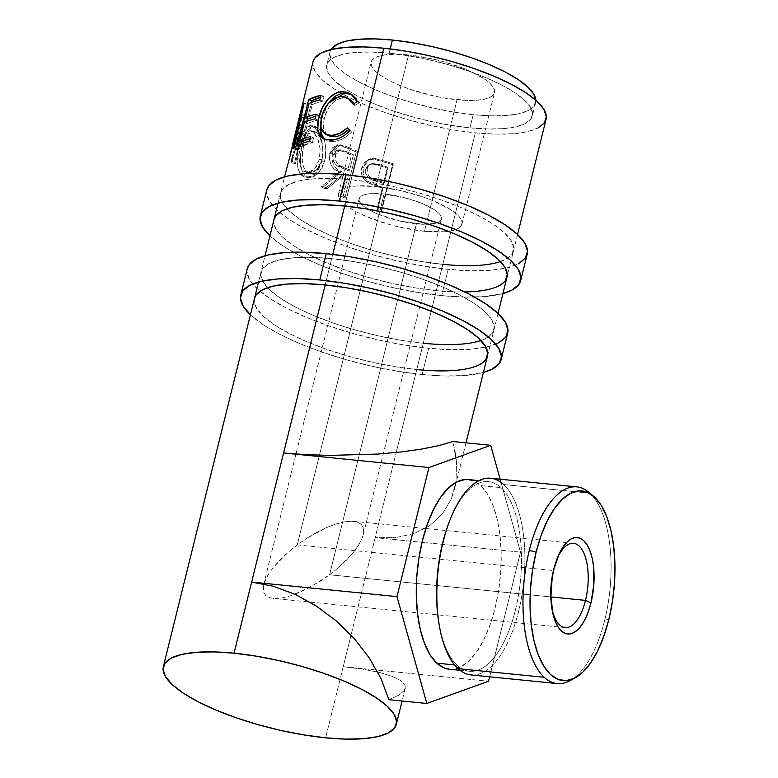 <?xml version="1.0" encoding="UTF-8"?>
<svg xmlns="http://www.w3.org/2000/svg" width="778" height="778" viewBox="0 0 778 778"><rect width="100%" height="100%" fill="white"/><g stroke="black" fill="none" stroke-linecap="round" stroke-linejoin="round"><path stroke-width="0.58" stroke-dasharray="3.89 2.92" d="M266.805 189.813A134.127 37.752 -166.1 0 0 448.186 269.334L441.671 295.63A134.127 37.752 13.9 0 1 269.947 235.88L282.715 245.78L299.151 255.34L319.097 264.627L341.785 273.282L366.341 280.984L391.83 287.432L417.271 292.382L441.671 295.63L448.186 269.334L470.622 270.763L490.237 270.326L506.264 268.04L518.09 263.975M464.894 291.964A120.016 33.775 13.9 0 1 436.283 290.661L442.799 264.355L436.283 290.661A120.016 33.775 13.9 0 1 274.002 219.513L280.508 193.207A120.016 33.775 -166.1 0 0 442.799 264.355L420.956 261.447L398.2 257.022L375.395 251.245L353.426 244.36L333.12 236.609L315.275 228.294L300.571 219.746L289.581 211.285L282.706 203.243L280.226 195.91L282.239 189.589L288.657 184.512L299.248 180.885L313.592 178.833L331.136 178.444L351.209 179.728L344.703 206.024L351.209 179.728A120.016 33.775 -166.1 0 0 280.508 193.207M500.468 261.603A120.016 33.775 -166.1 0 0 513.499 250.866A120.016 33.775 -166.1 0 0 351.209 179.728L373.051 182.636L395.808 187.06L418.613 192.827L440.591 199.722L460.887 207.473L478.733 215.778L493.437 224.327L504.436 232.787L511.302 240.84L513.781 248.163L511.768 254.484L505.35 259.56L494.759 263.197L480.425 265.249L462.871 265.638L442.799 264.355M266.757 189.988L266.494 192.837L269.256 201.025L276.939 210.021L289.231 219.484L305.666 229.033L325.603 238.321L348.291 246.986L372.856 254.688L398.336 261.136L423.777 266.076L448.186 269.334A134.127 37.752 -166.1 0 0 527.212 254.26M502.948 293.539A134.127 37.752 13.9 0 1 441.671 295.63L464.116 297.07L483.721 296.632L502.948 293.539M273.963 219.659L273.72 222.216L276.2 229.539L283.066 237.591L294.065 246.052L308.769 254.601L326.614 262.915L346.91 270.656L368.889 277.551L391.694 283.318L414.45 287.743L436.283 290.661L456.365 291.945L473.909 291.546L488.253 289.494L498.834 285.866L505.262 280.79M247.268 268.731A134.127 37.752 -166.1 0 0 428.659 348.243L422.143 374.549A134.127 37.752 13.9 0 1 250.419 314.789L263.188 324.689L279.623 334.248L299.569 343.536L322.257 352.201L346.813 359.903L372.302 366.35L397.743 371.291L422.143 374.549L428.659 348.243L451.094 349.682L470.709 349.244L486.736 346.949L498.562 342.884M480.94 340.511A120.016 33.775 -166.1 0 0 493.972 329.775A120.016 33.775 -166.1 0 0 331.681 258.636L325.175 284.942L331.681 258.636A120.016 33.775 -166.1 0 0 260.98 272.115A120.016 33.775 -166.1 0 0 423.271 343.263L416.755 369.569L423.271 343.263L401.429 340.356L378.672 335.931L355.867 330.164L333.888 323.269L313.592 315.518L295.747 307.213L281.043 298.655L270.044 290.194L263.178 282.151L260.698 274.819L262.711 268.498L269.13 263.421L279.72 259.794L294.055 257.742L311.608 257.353L331.681 258.636L353.523 261.544L376.28 265.969L399.085 271.736L421.063 278.631L441.359 286.382L459.205 294.687L473.909 303.235L484.908 311.696L491.774 319.748L494.254 327.071L492.241 333.402L485.822 338.469L475.232 342.106L460.897 344.158L443.343 344.547L423.271 343.263M254.435 298.567L254.192 301.125L256.672 308.448L263.538 316.5L274.537 324.961L289.241 333.509L307.086 341.824L327.382 349.575L349.361 356.46L372.166 362.227L394.923 366.652L416.755 369.569A120.016 33.775 13.9 0 1 254.464 298.421L260.98 272.115M247.229 268.896L246.966 271.746L249.728 279.934L257.411 288.93L269.703 298.392L286.139 307.942L306.075 317.229L328.763 325.894L353.329 333.597L378.808 340.044L404.249 344.985L428.659 348.243A134.127 37.752 -166.1 0 0 507.684 333.169M483.42 372.448A134.127 37.752 13.9 0 1 422.143 374.549L444.588 375.978L464.194 375.541L483.42 372.448M416.755 369.569L436.837 370.853L454.381 370.464L468.726 368.412L479.306 364.775L485.735 359.699M556.766 559.567A42.362 18.497 95.7 0 0 556.144 561.094A42.362 18.497 95.7 0 0 553.177 570.517L554.004 568.679L553.177 570.517A42.362 18.497 -84.3 0 1 556.766 559.567M569.613 680.828A98.835 43.16 95.7 0 0 604.739 620.076L608.863 619.376L604.739 620.076A98.835 43.16 -84.3 0 1 572.326 679.204M439.084 624.277A95.305 41.623 95.7 0 0 457.075 665.19A95.305 41.623 95.7 0 0 515.406 610.02L518.576 611.45A98.835 43.16 -84.3 0 1 458.086 668.662M297.245 544.911L553.177 570.517L297.245 544.911L306.853 538.24L297.245 544.911L319.447 455.208L297.245 544.911L288.259 552.147L297.245 544.911M316.724 532.395L306.853 538.24L326.459 527.61L316.724 532.395M335.697 524.061L326.459 527.61L335.697 524.061L344.071 521.892L335.697 524.061M351.277 521.182L344.071 521.892L351.277 521.182L357.014 521.95L351.277 521.182M361.089 524.178L357.014 521.95L361.089 524.178L363.326 527.776L361.089 524.178M363.647 532.609L363.326 527.776L363.647 532.609L362.033 538.493L363.647 532.609M358.551 545.184L362.033 538.493L358.551 545.184L353.338 552.448L358.551 545.184M346.589 559.995L353.338 552.448L338.556 567.532L346.589 559.995M329.571 574.777L338.556 567.532L329.571 574.777L416.425 223.821A42.362 11.923 -166.1 0 0 441.379 219.065A42.362 11.923 -166.1 0 0 384.099 193.955L319.447 455.208L384.099 193.955L407.886 198.575L422.804 203.748L434.289 209.69L438.179 212.686L440.601 215.525L441.476 218.112L440.766 220.339L438.5 222.129L434.766 223.412L423.504 224.278L400.68 221.234L377.709 214.028L371.417 211.101L362.344 205.091L359.922 202.251L359.047 199.664L359.757 197.437L362.023 195.648L365.757 194.364L370.814 193.634L384.099 193.955A42.362 11.923 -166.1 0 0 359.144 198.711A42.362 11.923 -166.1 0 0 416.425 223.821L329.571 574.777L310.091 587.283L291.118 595.617L282.745 597.786L275.538 598.506L269.801 597.728L265.726 595.501L263.489 591.902L263.596 584.803L268.264 574.495L273.477 567.24L280.226 559.693L288.259 552.147L273.477 567.24L268.264 574.495L264.783 581.195L263.168 587.069L263.489 591.902L265.726 595.501L269.801 597.728L273.175 598.389L282.745 597.786L291.118 595.617L300.357 592.068L319.952 581.448L329.571 574.777L550.921 596.93L329.571 574.777M471.03 674.944A98.835 43.16 95.7 0 0 518.576 611.45A98.835 43.16 95.7 0 0 503.648 484.538L589.812 493.164A98.835 43.16 -84.3 0 1 604.739 620.076A98.835 43.16 95.7 0 0 589.812 493.164L503.648 484.538A98.835 43.16 95.7 0 0 490.714 478.256M449.256 669.216A95.305 41.623 95.7 0 0 498.134 593.507A95.305 41.623 95.7 0 0 480.716 485.618L501.013 487.641A95.305 41.623 -84.3 0 1 515.406 610.02A95.305 41.623 -84.3 0 1 469.552 671.249A95.305 41.623 -84.3 0 1 457.075 665.19L454.615 664.947L457.075 665.19A95.305 41.623 -84.3 0 1 439.259 625.24M376.017 186.487A63.533 17.884 13.9 0 1 461.938 224.152A63.533 17.884 13.9 0 1 424.506 231.29L457.046 99.769A63.533 17.884 -166.1 0 0 494.487 92.631A63.533 17.884 -166.1 0 0 408.567 54.966L376.017 186.487L408.567 54.966L432.179 58.856L444.248 61.909L466.625 69.66L483.858 78.578L489.683 83.061L493.32 87.321L494.633 91.201L493.563 94.546L490.169 97.231L484.558 99.156L476.972 100.245L467.675 100.45L445.493 98.232L433.443 95.888L409.734 89.188L398.988 85.084L389.535 80.688L381.755 76.156L375.93 71.673L372.292 67.414L370.989 63.533L372.049 60.188L375.453 57.504L381.055 55.578L388.64 54.499L397.937 54.285L408.567 54.966A63.533 17.884 -166.1 0 0 371.135 62.104A63.533 17.884 -166.1 0 0 457.046 99.769L424.506 231.29A63.533 17.884 13.9 0 1 338.586 193.625A63.533 17.884 13.9 0 1 376.017 186.487L356.1 186.01L348.505 187.099L342.904 189.025L339.5 191.709L338.44 195.054L339.753 198.935L343.39 203.194L349.205 207.677L356.995 212.2L366.438 216.595L388.815 224.356L400.894 227.409L424.506 231.29L444.423 231.766L452.018 230.677L457.62 228.751L461.014 226.067L462.083 222.722L460.771 218.842L457.133 214.582L451.308 210.099L434.075 201.171L423.329 197.067L399.629 190.367L376.017 186.487M535.595 102.813A105.896 29.797 -166.1 0 1 473.209 114.706L453.944 112.139L433.861 108.23L413.74 103.143L394.349 97.065L376.435 90.229L360.691 82.896L347.717 75.349L338.022 67.88L331.953 60.781L329.775 54.314L331 49.549A105.896 29.797 -166.1 0 0 330.018 51.931A105.896 29.797 -166.1 0 0 473.209 114.706L469.961 127.855A105.896 29.797 13.9 0 1 326.76 65.08A105.896 29.797 13.9 0 1 389.146 53.186L390.206 48.917L389.146 53.186A105.896 29.797 13.9 0 1 532.346 115.961A105.896 29.797 13.9 0 1 469.961 127.855L473.209 114.706L490.928 115.834L506.41 115.494L519.062 113.685L528.408 110.476L534.068 106.002L535.838 100.245A105.896 29.797 -166.1 0 1 535.595 102.813L532.346 115.961M343.224 666.697L325.622 737.816L343.224 666.697L362.995 669.226L379.635 672.503L392.501 676.413L401.098 680.808L405.095 685.515L405.231 688.384L404.346 690.349L398.871 695.133L388.893 699.675L398.871 695.133L404.346 690.349L405.095 685.515L401.098 680.808L392.501 676.413L379.635 672.503L362.995 669.226L343.224 666.697L488.574 681.246L343.224 666.697L351.063 635.043L343.224 666.697M375.171 537.617L351.063 635.043L396.235 452.495L375.171 537.617L520.511 552.156L375.171 537.617L395.555 537.656L375.171 537.617M313.057 61.695A120.016 33.775 -166.1 0 0 475.348 132.834L396.235 452.495L475.348 132.834A120.016 33.775 -166.1 0 0 546.049 119.355M325.175 284.942L332.741 254.357L325.175 284.942M344.703 206.024L352.269 175.449L344.703 206.024M291.604 148.365L290.106 154.559A120.016 33.775 -166.1 0 0 290.068 154.832L298.937 126.96L291.332 161.649A120.016 33.775 -166.1 0 0 292.061 163.088L302.438 114.959A120.016 33.775 13.9 0 1 302.35 114.755L292.771 143.745M315.518 128.555L312.124 126.094L309.887 125.628L305.725 127.884L302.175 133.806L298.82 144.98L297.536 152.507L297.186 162.281L298.664 170.489L301.174 174.758L304.665 177.189L307.398 177.666L313.242 175.507L318.513 169.798L321.975 161.221L323.133 151.253L321.878 141.324L318.679 132.96L315.518 128.555M337.613 145.078L342.067 144.971L339.762 145.204L348.33 148.54L350.392 148.19L342.067 144.971L340.025 144.864L332.459 153.169C331.029 162.612 334.054 168.797 341.532 171.734L323.706 186.671L321.188 186.798A120.016 33.775 -166.1 0 0 324.912 188.772L327.314 188.587L345.665 173.601L343.652 173.971A120.016 33.775 -166.1 0 0 346.521 175.215L348.456 174.807L343.195 196.056L341.27 196.464A120.016 33.775 -166.1 0 0 344.887 197.982L356.275 151.953A120.016 33.775 13.9 0 1 348.33 148.54L338.129 145.058L336.534 145.253L332.391 147.976L329.96 153.305L329.464 159.432L331.214 165.228L332.867 167.533L339.403 172.045L321.188 186.798A120.016 33.775 -166.1 0 0 324.912 188.772L343.652 173.971A120.016 33.775 -166.1 0 0 346.521 175.215L341.27 196.464A120.016 33.775 -166.1 0 0 344.887 197.982L346.706 197.534A116.486 32.783 13.9 0 1 343.195 196.056L341.27 196.464L346.521 175.215L348.456 174.807A116.486 32.783 13.9 0 1 345.665 173.601L343.652 173.971L324.912 188.772L327.314 188.587A116.486 32.783 13.9 0 1 323.706 186.671L321.188 186.798L336.932 173.971M381.21 210.653L392.598 164.625A120.016 33.775 13.9 0 1 383.496 161.834L374.286 159.257L369.18 159.402L364.386 162.378L361.566 168.758L361.303 171.88L362.159 176.1L364.376 179.786L368.976 183.316L378.964 187.128A120.016 33.775 -166.1 0 0 382.27 188.159L377.019 209.399A120.016 33.775 -166.1 0 0 381.21 210.653L381.959 209.827A116.486 32.783 13.9 0 1 377.894 208.611L377.019 209.399L382.27 188.159L383.146 187.372A116.486 32.783 13.9 0 1 379.936 186.37L378.964 187.128L367.615 182.548C362.315 178.852 360.379 173.893 361.799 167.688L368.052 159.782L373.032 159.082L383.496 161.834L384.517 161.095L374.354 158.44L369.579 159.15L363.365 167.144L361.799 167.688L363.365 167.144C361.955 173.387 363.803 178.308 368.918 181.896L367.615 182.548L368.918 181.896L379.936 186.37L378.964 187.128A120.016 33.775 -166.1 0 0 382.27 188.159L383.146 187.372L377.894 208.611L377.019 209.399A120.016 33.775 -166.1 0 0 381.21 210.653L381.959 209.827L393.357 163.798L392.598 164.625L381.21 210.653M414.013 533.591L395.555 537.656L414.013 533.591L429.826 525.578L414.013 533.591M442.4 513.918L429.826 525.578L442.4 513.918L451.24 499.068L442.4 513.918M456.015 481.582L454.585 488.963L451.24 499.068L456.015 481.582L456.53 462.151L456.015 481.582M455.188 451.93L456.53 462.151L452.777 441.505L455.188 451.93M313.019 61.841L312.775 64.399L315.255 71.722L322.121 79.774L333.12 88.235L347.824 96.783L365.67 105.088L385.966 112.839L407.944 119.734L430.749 125.501L453.506 129.926L475.348 132.834L495.421 134.117L512.965 133.728L527.309 131.677L537.899 128.049M389.146 53.186L408.421 55.753L428.493 59.653L448.624 64.749L468.006 70.827L485.919 77.664L501.664 84.997L514.637 92.543L524.343 100.012L530.401 107.111L532.59 113.578L530.81 119.151L525.15 123.634L515.814 126.833L503.152 128.642L487.67 128.992L469.961 127.855L450.686 125.287L430.604 121.387L410.483 116.292L391.101 110.213L373.187 103.377L357.442 96.044L344.469 88.498L334.764 81.038L328.705 73.929L326.517 67.472L328.287 61.89L333.957 57.416L343.293 54.207L355.945 52.398L371.427 52.048L389.146 53.186M353.173 104.281L355.001 105.565L354.039 103.698L355.001 105.565L353.173 104.281M350.119 99.584L343.273 97.795L341.027 96.511L343.273 97.795C334.005 99.166 327.616 106.061 324.105 118.47L321.431 117.225L324.105 118.47L323.376 128.292L326.916 134.866L328.092 135.625L324.63 132.085L323.162 126.075L324.65 116.505L329.055 107.082L334.268 101.373L340.229 98.252L345.092 97.863L350.168 99.613M348.768 129.527L349.157 129.167L347.328 127.884L351.607 132.046C345.461 138.212 339.159 141.343 332.702 141.46L330.475 140.176L332.702 141.46L324.601 139.418L328.812 141.178L332.702 141.46L337.36 140.828L342.271 139.029L347.144 136.072L351.607 132.046L349.157 129.167L348.768 129.527M320.507 124.616L321.168 118.363L321.625 118.567L328.472 103.211L323.065 113.734L320.507 124.616M351.977 94.741L358.814 102.939L357.083 101.665L358.814 102.939L355.001 105.565L358.814 102.939L356.431 98.582L351.977 94.741M320.944 95.276L323.804 96.491L322.637 101.208L319.777 99.992L322.637 101.208L323.804 96.491L320.944 95.276M309.07 103.542L312.241 104.651A116.486 32.783 13.9 0 1 322.637 101.208A116.486 32.783 13.9 0 0 312.241 104.651L308.74 118.81L312.241 104.651L309.07 103.542M315.761 116.204A116.486 32.783 13.9 0 1 319.136 115.377L316.276 114.162L319.136 115.377L317.959 120.094L315.1 118.878L317.959 120.094L319.136 115.377A116.486 32.783 -166.1 0 0 315.761 116.204M304.392 122.428L307.573 123.537A116.486 32.783 13.9 0 1 317.959 120.094A116.486 32.783 13.9 0 0 307.573 123.537L303.187 141.236L307.573 123.537L304.392 122.428M310.218 138.63A116.486 32.783 13.9 0 1 313.583 137.794L310.723 136.588L313.583 137.794L312.416 142.52L309.556 141.304L312.416 142.52L313.583 137.794A116.486 32.783 -166.1 0 0 310.218 138.63M297.274 145.69L300.493 146.77L312.416 142.52A116.486 32.783 13.9 0 0 300.493 146.77L301.232 143.794L300.493 146.77L297.274 145.69M301.961 140.808L306.775 121.368L301.961 140.808M307.514 118.382L311.453 102.482L307.514 118.382M320.439 97.328L323.804 96.491A116.486 32.783 -166.1 0 0 320.439 97.328M292.674 155.454L298.937 126.96L302.35 127.621L298.937 126.96L290.068 154.832L293.501 155.649L302.35 127.621L294.726 162.262L291.332 161.649A120.016 33.775 -166.1 0 0 292.061 163.088L295.436 163.662L305.842 115.591A116.486 32.783 13.9 0 1 305.754 115.397L295.562 147.266L307.32 104.378A116.486 32.783 13.9 0 1 307.446 104.233L297.546 148.812L294.24 147.791L297.546 148.812L307.446 104.233L304.091 103.25L307.446 104.233A116.486 32.783 -166.1 0 0 307.32 104.378L303.955 103.406L307.32 104.378L295.562 147.266L292.129 146.439L295.562 147.266L305.754 115.397L302.35 114.755L305.754 115.397A116.486 32.783 -166.1 0 0 305.842 115.591L302.438 114.959L305.842 115.591L295.436 163.662A116.486 32.783 13.9 0 1 294.726 162.262L291.332 161.649M303.955 103.406L292.129 146.439L302.35 114.755A120.016 33.775 -166.1 0 0 302.438 114.959L292.061 163.088L295.436 163.662A116.486 32.783 13.9 0 1 294.726 162.262L302.35 127.621L293.501 155.649A116.486 32.783 13.9 0 1 293.539 155.376L290.106 154.559A120.016 33.775 -166.1 0 0 290.068 154.832L293.501 155.649A116.486 32.783 13.9 0 1 293.539 155.376L290.106 154.559M300.376 116.788L303.741 117.75L293.539 155.376L303.741 117.75L300.376 116.788M293.15 148.793L296.496 149.784L303.741 117.75L296.496 149.784A116.486 32.783 13.9 0 1 297.546 148.812A116.486 32.783 13.9 0 0 296.496 149.784L293.15 148.793M299.384 142.559L302.71 143.064C298.849 158.245 299.715 169.225 305.316 176.013L302.243 175.779C295.932 171.335 296.058 155.279 299.384 142.559L304.072 130.082L310.471 125.647L314.4 127.534C321.8 134.711 324.329 145.943 321.975 161.221L315.849 173.27L306.931 177.666L302.243 175.779L305.316 176.013L309.751 177.792L318.523 173.348L324.64 161.182L321.975 161.221L324.64 161.182C328.131 148.462 323.512 132.211 317.453 127.757L314.4 127.534L317.453 127.757L313.729 125.978L307.407 130.471L302.71 143.064L299.384 142.559M316.354 126.97L319.612 129.984L321.596 133.087L324.669 141.353L325.739 148.705L325.535 156.29L323.979 163.516L321.207 169.779L316.033 175.546L310.325 177.802L307.67 177.374L305.316 176.013L301.854 170.829L300.444 162.69L300.853 152.965L303.994 138.426L305.482 134.293L309.002 128.302L313.077 125.958L316.354 126.97M305.696 170.547L308.458 172.473L310.587 172.842L315.129 171.131L319.281 166.56L322.053 159.597L323.045 151.438L322.053 143.395L319.544 136.733L317.084 133.223L314.39 131.326L310.83 131.501L309.148 132.727L306.153 137.443L303.371 146.488L302.214 160.628L303.634 167.134L305.696 170.547M319.311 159.587L322.053 159.597L317.171 169.361L310.189 172.833L306.561 171.355L303.498 171.121L307.32 172.687L314.409 169.264L319.311 159.587C321.207 147.091 319.145 137.959 313.135 132.172L309.984 130.733L304.548 133.972L300.532 144.047C297.527 156.553 298.509 165.578 303.498 171.121L306.561 171.355C301.718 165.938 300.814 156.991 303.828 144.504L300.532 144.047L303.828 144.504L307.835 134.331L313.223 131.044L316.199 132.406L313.135 132.172L316.199 132.406C322.024 138.037 323.979 147.1 322.053 159.597L319.311 159.587L316.52 166.541L312.289 171.053L309.945 172.269L307.641 172.687L304.441 171.792L301.806 169.303L300.464 166.823L298.849 156.329L300.532 144.047L302.875 137.006L305.91 132.338L309.42 130.714L312.211 131.511L314.049 133.009L318.046 139.729L320.166 149.045L319.311 159.587M339.403 172.045L341.532 171.734L336.135 168.272L333.616 165.033L331.934 159.286L332.459 153.169L329.96 153.305L332.459 153.169L334.861 147.83L338.916 145.058L344.537 145.719L350.392 148.19L348.33 148.54A120.016 33.775 -166.1 0 0 356.275 151.953L344.887 197.982L346.706 197.534L358.094 151.496L356.275 151.953L358.094 151.496A116.486 32.783 13.9 0 1 350.392 148.19A116.486 32.783 -166.1 0 0 358.094 151.496L346.706 197.534A116.486 32.783 13.9 0 1 343.195 196.056L348.456 174.807A116.486 32.783 13.9 0 1 345.665 173.601L327.314 188.587A116.486 32.783 13.9 0 1 323.706 186.671L341.532 171.734L339.403 172.045C331.7 169.011 328.559 162.758 329.96 153.305M335.688 153.733L335.221 159.043L336.786 162.884L339.548 165.374L349.623 170.09L353.416 154.744A116.486 32.783 13.9 0 1 346.366 151.613L339.986 149.775L337.146 151.321L335.688 153.733M335.386 154.715L332.965 154.89C332.459 161.513 334.997 165.685 340.579 167.406L342.719 167.095C337.253 165.422 334.812 161.299 335.386 154.715L340.151 149.755L346.366 151.613L344.226 151.924A120.016 33.775 -166.1 0 0 351.491 155.153L353.416 154.744L349.623 170.09L342.719 167.095L340.579 167.406L347.698 170.499L349.623 170.09L347.698 170.499L351.491 155.153L353.416 154.744A116.486 32.783 13.9 0 1 346.366 151.613L344.226 151.924L337.788 149.989L332.965 154.89L335.386 154.715M383.496 161.834A120.016 33.775 -166.1 0 0 392.598 164.625L393.357 163.798A116.486 32.783 13.9 0 1 384.517 161.095L383.496 161.834M384.517 161.095A116.486 32.783 -166.1 0 0 393.357 163.798L381.959 209.827A116.486 32.783 13.9 0 1 377.894 208.611L383.146 187.372A116.486 32.783 13.9 0 1 379.936 186.37L370.406 182.742L365.796 179.173L363.657 175.517L363.112 168.311L365.923 161.814L370.6 158.79L375.268 158.547L384.517 161.095M367.43 167.591L367.148 172.794L369.219 176.489L372.652 178.784L384.322 182.645L388.115 167.299A116.486 32.783 13.9 0 1 379.946 164.712L372.312 163.37L369.015 165.14L367.43 167.591M367.119 168.563L365.67 169.157C365.417 175.653 368.646 179.601 375.366 180.982L376.474 180.272C369.92 178.93 366.798 175.031 367.119 168.563L370.931 163.808L379.946 164.712L378.828 165.422A120.016 33.775 -166.1 0 0 387.24 168.087L388.115 167.299L384.322 182.645L376.474 180.272L375.366 180.982L383.447 183.433L384.322 182.645L383.447 183.433L387.24 168.087L388.115 167.299A116.486 32.783 13.9 0 1 379.946 164.712L378.828 165.422L369.462 164.469L365.67 169.157L367.119 168.563M347.698 170.499L335.795 164.537L333.431 161.318L332.828 159.237L333.266 153.918L336.106 150.485L339.305 150.086L344.226 151.924A120.016 33.775 -166.1 0 0 351.491 155.153L347.698 170.499M383.447 183.433L369.55 178.454L366.555 175.41L365.718 173.397L365.67 169.157L367.595 165.743L370.97 164.012L372.925 163.954L378.828 165.422A120.016 33.775 -166.1 0 0 387.24 168.087L383.447 183.433M489.663 676.811L520.511 552.156L500.157 479.199L520.511 552.156L489.663 676.811M449.441 669.236L452.368 669.265L460.683 666.872L468.93 660.921L476.778 651.643L483.935 639.409L490.13 624.666L495.119 607.988L498.698 590.025L500.75 571.46L501.188 553.002L500.001 535.371L497.22 519.247L492.96 505.233L487.388 493.874L480.716 485.618L473.209 480.765L465.137 479.511M449.723 520.686A95.305 41.623 -84.3 0 1 488.535 481.592A95.305 41.623 -84.3 0 1 501.013 487.641L480.716 485.618A95.305 41.623 95.7 0 0 468.239 479.559M551.884 608.338A42.362 18.497 -84.3 0 1 553.177 570.517A42.362 18.497 95.7 0 0 551.583 606.723A42.362 18.497 95.7 0 0 551.884 608.338M503.648 484.538A98.835 43.16 -84.3 0 1 518.576 611.45L515.406 610.02A95.305 41.623 95.7 0 0 501.013 487.641A95.305 41.623 95.7 0 0 449.363 521.591M589.812 493.164A98.835 43.16 95.7 0 0 588.508 492.027M506.993 277.172L513.499 250.866M487.466 356.081L493.972 329.775M556.144 561.094L557.408 557.884M573.561 543.307L353.64 521.299M363.219 534.885L441.379 219.065M460.002 670.296L469.552 671.249M461.938 224.152L494.487 92.631M330.018 51.931L326.76 65.08M258.52 282.054L265.026 255.758M278.047 203.146L284.554 176.839M405.231 688.384L402.109 700.997M517.555 234.509L507.032 277.026M498.027 313.417L487.505 355.935M465.993 442.828L454.585 488.963M325.797 140.166L323.22 138.834M352.872 95.266L351.102 94.119M297.322 139.962L295.027 149.211M309.751 177.792L306.931 177.666M310.471 125.647L313.729 125.978M310.189 172.833L307.329 172.687M313.223 131.044L309.994 130.733M340.025 144.864L337.555 145.087M337.769 149.989L340.151 149.755M369.579 159.15L367.994 159.801M369.462 164.469L370.931 163.808M338.586 193.625L371.135 62.104M478.985 480.629L488.535 481.592M263.596 584.803L359.144 198.711M565.12 627.603L273.175 598.389M551.583 606.723L552.176 610.108"/><path stroke-width="1.17" d="M518.09 263.975L525.267 258.306L527.513 251.236L524.751 243.047L517.069 234.052L504.776 224.599L488.351 215.039L468.405 205.752L445.716 197.097L421.161 189.394L395.671 182.947L370.231 177.997L345.831 174.749A134.127 37.752 -166.1 0 0 266.805 189.813L260.29 216.119A134.127 37.752 13.9 0 1 339.315 201.045L345.831 174.749L323.385 173.309L303.77 173.747L287.743 176.042L275.918 180.097L268.741 185.777L266.757 189.988M269.947 235.88A134.127 37.752 13.9 0 1 260.29 216.119M274.002 219.513A120.016 33.775 13.9 0 1 344.703 206.024A120.016 33.775 13.9 0 1 506.993 277.172A120.016 33.775 13.9 0 1 464.894 291.964M442.799 264.355A120.016 33.775 -166.1 0 0 500.468 261.603M520.696 280.566L527.212 254.26A134.127 37.752 -166.1 0 0 345.831 174.749L339.315 201.045A134.127 37.752 13.9 0 1 520.696 280.566A134.127 37.752 13.9 0 1 502.948 293.539L511.584 290.282L518.761 284.612L521.007 277.542L518.236 269.353L510.562 260.358L498.27 250.905L481.835 241.345L461.899 232.058L439.21 223.403L414.645 215.701L389.156 209.253L363.725 204.303L339.315 201.045L316.879 199.615L297.264 200.053L281.237 202.348L269.402 206.403L262.235 212.073L259.978 219.143L262.75 227.332L270.433 236.327M505.262 280.79L507.266 274.469L504.796 267.146L497.92 259.093L486.921 250.633L472.227 242.084L454.381 233.77L434.075 226.028L412.107 219.133L389.301 213.367L366.545 208.942L344.703 206.024L324.63 204.74L307.077 205.129L292.742 207.181L282.151 210.819L275.733 215.895L273.963 219.659M498.562 342.884L505.739 337.214L507.985 330.144L505.223 321.966L497.541 312.97L485.248 303.508L468.823 293.958L448.877 284.67L426.188 276.005L401.633 268.303L376.144 261.855L350.703 256.905L326.293 253.657A134.127 37.752 -166.1 0 0 247.268 268.731L240.762 295.027A134.127 37.752 13.9 0 1 319.787 279.963L326.293 253.657L303.858 252.218L284.242 252.656L268.216 254.951L256.39 259.016L249.213 264.685L247.229 268.896M250.419 314.789A134.127 37.752 13.9 0 1 240.762 295.027M254.464 298.421A120.016 33.775 13.9 0 1 325.175 284.942A120.016 33.775 13.9 0 1 487.466 356.081A120.016 33.775 13.9 0 1 416.755 369.569M423.271 343.263A120.016 33.775 -166.1 0 0 480.94 340.511M501.168 359.475L507.684 333.169A134.127 37.752 -166.1 0 0 326.293 253.657L319.787 279.963A134.127 37.752 13.9 0 1 501.168 359.475A134.127 37.752 13.9 0 1 483.42 372.448L492.056 369.19L499.233 363.521L501.479 356.45L498.708 348.262L491.035 339.266L478.742 329.814L462.307 320.254L442.361 310.967L419.682 302.311L395.117 294.609L369.628 288.161L344.197 283.211L319.787 279.963L297.352 278.524L277.736 278.962L261.709 281.257L249.874 285.312L242.697 290.991L240.451 298.052L243.222 306.24L250.905 315.236M485.735 359.699L487.738 353.377L485.268 346.054L478.392 338.002L467.393 329.541L452.699 320.993L434.853 312.688L414.548 304.937L392.579 298.042L369.774 292.275L347.017 287.85L325.175 284.942L305.093 283.649L287.549 284.048L273.204 286.1L262.624 289.727L256.205 294.804L254.435 298.567M585.503 600.392A42.362 18.497 95.7 0 0 581.399 548.665A42.362 18.497 95.7 0 0 556.766 559.567A42.362 18.497 -84.3 0 1 573.561 543.307A42.362 18.497 -84.3 0 1 585.503 600.392L550.921 596.93L585.503 600.392A42.362 18.497 -84.3 0 1 565.12 627.603A42.362 18.497 -84.3 0 1 551.884 608.338A42.362 18.497 95.7 0 0 567.911 627.408A42.362 18.497 95.7 0 0 585.503 600.392L590.988 602.862L585.503 600.392M554.004 568.679A48.469 21.171 -84.3 0 1 557.408 557.884A48.469 21.171 -84.3 0 1 585.922 543.151A48.469 21.171 -84.3 0 1 590.988 602.862L588.46 611.343L585.309 618.841L581.672 625.065L577.675 629.781L573.483 632.806L569.253 634.021L565.149 633.389L561.327 630.919L557.933 626.718L555.093 620.941L552.934 613.823L550.912 596.648L552.176 577.821L554.004 568.679L559.683 552.701L563.33 546.477L567.318 541.76L571.519 538.736L575.739 537.52L579.853 538.152L583.675 540.622L587.069 544.824L589.899 550.6L592.068 557.729L593.478 565.927L593.857 584.288L590.988 602.862A48.469 21.171 -84.3 0 1 570.381 633.885A48.469 21.171 -84.3 0 1 552.176 610.108A48.469 21.171 -84.3 0 1 554.004 568.679M572.326 679.204A98.835 43.16 -84.3 0 1 557.184 683.57A98.835 43.16 -84.3 0 1 544.24 677.288A98.835 43.16 95.7 0 0 569.613 680.828L574.991 677.969A95.305 41.623 -84.3 0 1 536.13 648.696A95.305 41.623 -84.3 0 1 536.139 552.166L529.312 550.377A98.835 43.16 95.7 0 0 544.24 677.288L458.086 668.662A98.835 43.16 -84.3 0 1 439.434 626.232A98.835 43.16 -84.3 0 1 443.159 541.751L442.682 542.82A95.305 41.623 95.7 0 0 439.084 624.277L439.434 626.232M593.215 495.907L588.508 492.027A98.835 43.16 95.7 0 0 529.312 550.377A98.835 43.16 -84.3 0 1 576.868 486.882L490.714 478.256A98.835 43.16 95.7 0 0 443.159 541.751A98.835 43.16 95.7 0 0 458.086 668.662L544.24 677.288A98.835 43.16 -84.3 0 1 529.312 550.377L536.139 552.166A95.305 41.623 -84.3 0 1 593.215 495.907A95.305 41.623 -84.3 0 1 608.863 619.376L612.451 601.413L614.503 582.848L614.941 564.39L613.745 546.759L610.963 530.625L606.714 516.611L601.141 505.262L594.47 496.996L586.952 492.143L578.881 490.899L570.566 493.291L562.319 499.243L554.471 508.511L547.313 520.754L541.118 535.497L536.139 552.166L532.551 570.138L530.499 588.703L530.061 607.151L531.248 624.783L534.029 640.916L538.288 654.93L543.861 666.289L550.532 674.545L558.05 679.398L566.121 680.653L574.436 678.251L582.673 672.309L590.531 663.031L597.689 650.787L603.874 636.044L608.863 619.376A95.305 41.623 -84.3 0 1 574.991 677.969M458.086 668.662A98.835 43.16 95.7 0 0 471.03 674.944L557.184 683.57M465.137 479.511L456.812 481.903L448.575 487.855L440.718 497.132L433.56 509.366L427.375 524.109L422.386 540.788L418.797 558.75L416.745 577.315L416.308 595.773L417.504 613.404L420.285 629.528L424.535 643.542L430.108 654.901L436.779 663.157L454.615 664.947L436.779 663.157A95.305 41.623 95.7 0 0 449.256 669.216L460.002 670.296M535.838 100.245A105.896 29.797 -166.1 0 0 392.404 40.038A105.896 29.797 -166.1 0 0 331 49.549L337.214 44.258L346.55 41.059L359.203 39.24L374.685 38.9L392.404 40.038L390.206 48.917L392.404 40.038L411.669 42.605L431.751 46.505L451.872 51.601L471.264 57.679L489.177 64.516L504.922 71.848L517.895 79.395L527.601 86.854L533.659 93.953L535.847 100.42M517.555 234.509L546.049 119.355A120.016 33.775 -166.1 0 0 383.758 48.207L352.269 175.449L383.758 48.207A120.016 33.775 -166.1 0 0 313.057 61.695L293.899 139.106L303.955 103.406A120.016 33.775 13.9 0 1 304.091 103.25L294.24 147.791A120.016 33.775 -166.1 0 0 293.15 148.793L300.376 116.788L284.554 176.839M283.591 452.981L325.175 284.942L283.591 452.981L305.735 454.653L329.405 455.412L377.641 454.08L400.359 452.047L420.966 449.198L438.666 445.638L452.777 441.505L490.694 445.308L428.931 467.529L283.591 452.981L305.735 454.653L329.405 455.412L377.641 454.08L400.359 452.047L420.966 449.198L438.666 445.638L452.777 441.505L490.694 445.308L500.157 479.199L490.694 445.308L428.931 467.529L396.984 596.619L426.811 703.468L488.574 681.246L489.663 676.811L488.574 681.246L426.811 703.468L388.893 699.675L381.006 678.62L369.297 657.964L354.223 638.495L336.339 620.97L316.354 606.052L295.027 594.314L273.175 586.223L251.644 582.07L283.591 452.981L428.931 467.529L396.984 596.619L251.644 582.07L234.042 653.189L251.644 582.07L396.984 596.619L426.811 703.468L388.893 699.675L381.006 678.62L369.297 657.964L354.223 638.495L336.339 620.97L316.354 606.052L295.027 594.314L273.175 586.223L251.644 582.07L283.591 452.981M332.741 254.357L344.703 206.024L332.741 254.357M325.622 737.816A120.016 33.775 13.9 0 1 163.341 666.668A120.016 33.775 13.9 0 1 234.042 653.189A120.016 33.775 13.9 0 1 396.333 724.328A120.016 33.775 13.9 0 1 325.622 737.816L303.79 734.909L281.033 730.484L258.228 724.707L236.249 717.822L215.953 710.071L198.108 701.766L183.404 693.208L172.405 684.747L165.539 676.704L163.059 669.372L165.072 663.05L171.491 657.974L182.081 654.347L196.416 652.295L213.969 651.906L234.042 653.189L255.884 656.097L278.641 660.522L301.446 666.289L323.415 673.184L343.72 680.935L361.566 689.24L376.27 697.788L387.259 706.249L394.135 714.301L396.605 721.624L394.602 727.945L388.173 733.022L377.593 736.659L363.248 738.711L345.704 739.1L325.622 737.816M356.567 100.479L357.083 101.665L353.173 104.281L351.034 100.848L348.145 98.329L344.732 96.89L341.027 96.511L334.773 98.174L328.958 102.677L324.309 109.416L321.431 117.225L320.517 124.82L322.082 130.83L325.943 134.477L331.623 135.46L339.558 133.446L347.328 127.884L349.876 130.772L345.306 134.788L340.307 137.745L335.26 139.544L326.459 139.904L323.006 138.727L320.341 136.461L317.774 129.79L318.367 119.549L322.325 107.753L327.849 99.419L334.812 93.759L338.586 92.31L343.545 91.785L346.92 92.281L351.102 94.109L354.593 97.299L356.567 100.479M297.274 145.69L308.662 99.652A120.016 33.775 13.9 0 1 320.944 95.276L319.777 99.992A120.016 33.775 -166.1 0 0 309.07 103.542L305.56 117.702A120.016 33.775 13.9 0 1 316.276 114.162L315.1 118.878A120.016 33.775 -166.1 0 0 304.392 122.428L300.016 140.128A120.016 33.775 13.9 0 1 310.723 136.588L309.556 141.304A120.016 33.775 -166.1 0 0 297.274 145.69L302.71 143.23L309.556 141.304L310.723 136.588A120.016 33.775 -166.1 0 0 300.016 140.128L304.392 122.428A120.016 33.775 -166.1 0 1 315.1 118.878L316.276 114.162A120.016 33.775 -166.1 0 0 305.56 117.702L309.07 103.542A120.016 33.775 -166.1 0 1 319.777 99.992L320.944 95.276L308.662 99.652L297.274 145.69M292.771 143.745L293.899 139.106M537.899 128.049L544.318 122.973L546.331 116.651L543.851 109.319L536.976 101.276L525.986 92.815L511.282 84.257L493.437 75.952L473.131 68.201L451.162 61.316L428.357 55.539L405.601 51.115L383.758 48.207L363.686 46.923L346.132 47.312L331.798 49.364L321.207 53.001L314.789 58.078L313.019 61.841M354.039 103.698L350.119 99.584L354.068 103.746M341.027 96.511L348.252 98.398L353.173 104.281L357.083 101.665L351.102 94.119L342.408 91.785C332.167 91.308 321.722 104.223 318.863 117.332C317.259 123.527 317.161 128.808 318.572 133.174L323.22 138.834L330.475 140.176C337.127 140.059 343.594 136.928 349.876 130.772L347.328 127.884C342.194 132.756 336.962 135.284 331.623 135.46L325.564 134.293L320.906 127.806L321.431 117.225C324.951 104.806 331.486 97.902 341.027 96.511M328.092 135.625L333.85 136.733L331.623 135.46L333.85 136.733C339.043 136.568 344.139 134.049 349.157 129.167L341.571 134.73L337.613 136.208L330.932 136.549L325.564 134.293M324.601 139.418L321.217 134.429L318.572 133.174L321.217 134.429L320.507 124.616L320.468 131.035L321.217 134.429L324.601 139.418M321.625 118.567L318.863 117.332L321.625 118.567M328.472 103.211L344.644 93.068L342.408 91.785L344.644 93.068L351.977 94.741L346.852 93.146L340.929 93.593L335.668 95.986L328.472 103.211M308.74 118.81L305.56 117.702L308.74 118.81A116.486 32.783 13.9 0 1 315.761 116.204A116.486 32.783 -166.1 0 0 308.74 118.81M303.187 141.236L300.016 140.128L303.187 141.236A116.486 32.783 13.9 0 1 310.218 138.63A116.486 32.783 -166.1 0 0 303.187 141.236M301.232 143.794L301.961 140.808L301.232 143.794M306.775 121.368L307.514 118.382L306.775 121.368M311.453 102.482L311.881 100.741L308.662 99.652L311.881 100.741L320.439 97.328A116.486 32.783 -166.1 0 0 311.881 100.741L311.453 102.482M290.106 154.559L300.376 116.788L301.018 116.972L300.376 116.788L293.15 148.793A120.016 33.775 -166.1 0 1 294.24 147.791L304.091 103.25A120.016 33.775 -166.1 0 0 303.955 103.406L303.955 103.406M291.332 161.649L292.674 155.454M329.96 153.305L337.613 145.078M336.932 173.971L339.403 172.045M478.985 480.629L468.239 479.559A95.305 41.623 95.7 0 0 419.361 555.268A95.305 41.623 95.7 0 0 436.779 663.157L444.296 668.01L449.441 669.236M439.259 625.24A95.305 41.623 -84.3 0 1 442.682 542.82A95.305 41.623 -84.3 0 1 449.723 520.686M576.868 486.882A98.835 43.16 -84.3 0 1 589.812 493.164M450.092 519.743L449.363 521.591A95.305 41.623 95.7 0 0 442.682 542.82L443.159 541.751A98.835 43.16 -84.3 0 1 450.092 519.743A98.835 43.16 -84.3 0 1 503.648 484.538M506.993 277.172L498.027 313.417M487.466 356.081L465.993 442.828M163.341 666.668L258.52 282.054M265.026 255.758L278.047 203.146M402.109 700.997L396.372 724.182M350.119 99.584L348.252 98.398"/></g></svg>
